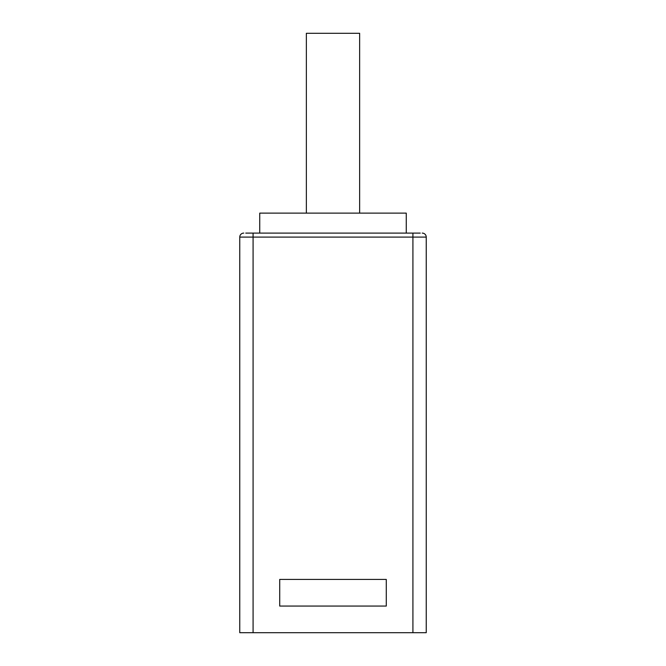 <?xml version="1.0" encoding="UTF-8"?>
<svg xmlns="http://www.w3.org/2000/svg" width="666" height="666" viewBox="0 0 666 666"><rect width="100%" height="100%" fill="white"/><g stroke="black" fill="none" stroke-linecap="round" stroke-linejoin="round"><path stroke-width="1" d="M253.08 632.7L239.76 632.7L239.76 237.096L426.24 237.096L426.24 632.7L253.08 632.7L253.08 233.1L420.246 233.1M245.754 233.1L253.08 233.1M259.74 233.1L259.74 213.12L406.26 213.12L406.26 233.1M306.36 213.12L306.36 33.3L359.64 33.3L359.64 213.12M422.244 233.1A3.996 3.996 0 0 1 426.24 237.096A3.996 3.996 0 0 0 422.244 233.1M279.72 606.06L386.28 606.06L386.28 579.42L279.72 579.42L279.72 606.06M243.756 233.1A3.996 3.996 0 0 0 239.76 237.096M412.92 233.1L412.92 632.7"/></g></svg>
